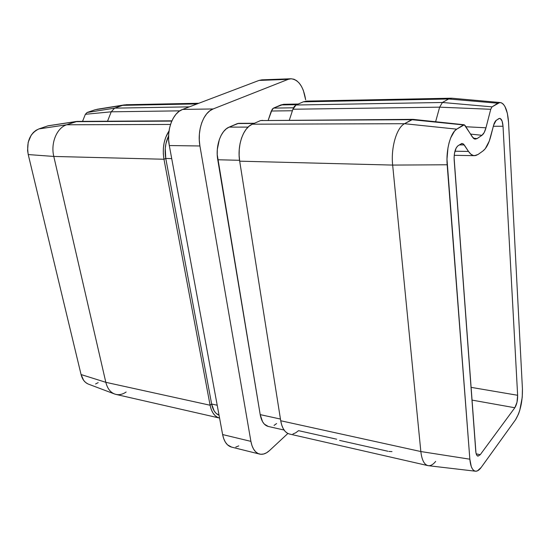 <?xml version="1.0" encoding="UTF-8"?>
<svg xmlns="http://www.w3.org/2000/svg" width="550" height="550" viewBox="0 0 550 550"><rect width="100%" height="100%" fill="white"/><g stroke="black" fill="none" stroke-linecap="round" stroke-linejoin="round"><path stroke-width="0.82" d="M292.944 433.957L295.776 432.774L298.561 430.657L336.683 439.203M87.808 383.866L85.559 382.422L83.634 380.332L81.07 374.55L28.236 154.564L27.589 150.507L28.174 142.368L31.144 135.266L33.378 132.468L36.004 130.322L38.906 128.913L66.681 124.774L170.521 124.444L66.681 124.774C56.815 127.834 50.49 143.144 53.797 156.441L163.969 159.246L210.1 405.233L105.827 382.319L53.797 156.441L163.969 159.246C162.229 148.321 163.921 138.889 169.029 130.955L165.639 137.555L164.168 142.67L163.377 148.142L163.316 153.746L163.969 159.246L165.777 158.462L171.717 158.613L165.777 158.462L165.248 148.493L165.956 143.578L168.589 135.96C165.337 142.759 164.395 150.26 165.777 158.462L211.64 404.016L217.209 405.233L211.64 404.016L165.777 158.462L163.969 159.246L210.1 405.233L105.827 382.319C107.559 389.056 110.935 393.085 115.961 394.419L219.478 418.048C214.761 416.769 211.633 412.5 210.1 405.233L211.64 404.016C212.857 409.956 215.332 413.703 219.058 415.25L216.012 413.263L214.115 410.843L211.64 404.016L210.1 405.233L211.214 409.358L212.864 412.83L214.988 415.518L217.484 417.319L219.478 418.048M171.896 120.828L77.124 121.406L66.681 124.774L38.906 128.913L47.905 125.847L38.906 128.913C29.837 133.347 26.276 141.9 28.236 154.564L53.797 156.441C50.49 143.144 56.815 127.834 66.681 124.774L75.646 121.667L171.779 121.096L76.471 121.461L48.379 125.737M198.818 103.262L126.204 104.72L122.643 105.359L114.62 108.144L87.086 112.496L95.164 109.739L87.086 112.496L85.381 114.283L82.534 121.371L85.381 114.283L87.086 112.496L114.62 108.144L189.358 106.851L114.62 108.144L111.224 111.815L107.525 121.22L111.224 111.815L179.816 110.846L111.224 111.815L114.62 108.144L122.643 105.359L197.127 103.902L122.643 105.359L124.63 104.858L96.889 109.312M98.189 382.621L95.59 383.976M517.632 395.278L471.027 387.344L517.632 395.278L503.023 126.246L517.632 395.278C517.708 400.428 516.773 404.58 514.827 407.749L517 402.263L517.632 395.278M493.329 126.259L503.023 126.246L502.088 121.062L500.191 118.456L498.692 118.656L495.426 121.034L494.12 123.502L489.294 141.041L485.258 148.72L482.928 151.002L478.115 154.433L475.633 155.567L473.144 155.451L470.731 154.055L468.504 151.429L463.499 144.031L461.78 143.474L457.923 145.819L456.246 147.819L454.486 153.278L454.094 157.733L475.963 452.877L476.774 455.207L478.012 456.143L480.246 454.699L514.827 407.749L471.969 400.091L514.827 407.749L480.246 454.699L476.19 453.839L480.246 454.699L477.902 456.122C476.733 455.778 476.018 454.169 475.764 451.289L454.169 159.954C453.956 153.044 455.207 148.335 457.923 145.819L462.11 143.447L464.262 144.939L468.504 151.429L454.933 151.222L468.504 151.429C470.346 154.199 472.354 155.616 474.533 155.671L478.115 154.433L482.928 151.002C486.248 148.472 488.888 143.454 490.854 135.939L493.604 125.187L496.169 120.333L499.62 118.339C501.497 118.676 502.638 121.316 503.023 126.246L493.329 126.259M269.521 450.553L287.891 433.469L269.521 450.553C266.159 453.633 262.845 454.809 259.579 454.08C255.186 452.801 252.292 448.566 250.903 441.368L251.969 445.603L253.571 449.123L255.64 451.797L258.081 453.537L260.803 454.279L263.691 454.004L266.64 452.746L269.521 450.553M259.511 454.059L231.543 447.102C227.047 445.809 224.07 441.629 222.619 434.562L250.903 441.368L222.619 434.562L169.304 145.544C166.231 130.219 172.776 112.716 182.586 109.422L213.132 108.955L182.586 109.422L179.114 111.327L175.952 114.29L173.229 118.202L171.05 122.911L169.524 128.226L168.706 133.925L168.63 139.782L169.304 145.544L199.925 145.977C196.962 130.267 203.486 112.324 213.132 108.955L288.159 79.358L259.029 80.424L182.586 109.422L259.029 80.424L261.855 79.839L259.029 80.424L288.159 79.358L290.929 78.767C298.554 79.564 303.456 86.57 305.649 99.784L303.325 90.338L301.469 86.364L299.221 83.105L296.67 80.692L293.906 79.221L291.032 78.767L288.159 79.358L213.132 108.955L209.715 110.907L206.594 113.939L203.899 117.948L201.74 122.774L200.214 128.219L199.382 134.069L199.286 140.071L199.925 145.977L250.903 441.368L199.925 145.977L169.304 145.544L222.619 434.562L223.726 438.721L225.383 442.186L227.508 444.833L231.612 447.123M268.304 426.47L264.351 424.146L262.536 421.664L260.205 414.624L217.229 154.598L217.326 149.359L219.361 139.446L221.217 135.19L223.534 131.629L226.208 128.906L229.144 127.119L238.542 123.331M298.265 104.032L283.862 104.294L280.892 104.947L273.529 108.103L293.487 107.8L273.529 108.103L271.301 111.017L268.207 120.244L272.25 109.161L273.529 108.103L283.525 104.308M276.588 423.576L274.038 425.425M235.758 447.081L238.762 445.878M306.515 101.104L303.291 101.833L296.044 105.009L303.291 101.833L448.649 98.986L442.427 102.479L296.044 105.009L292.903 109.237L439.643 107.161L435.621 121.743L439.643 107.161L442.427 102.479L296.044 105.009L294.25 106.535L292.903 109.237L439.643 107.161L490.737 109.285L492.044 106.865L499.723 102.534L501.586 102.871L503.339 104.198L504.921 106.453L507.354 113.328L508.551 122.43L522.431 388.864L522.232 397.327L519.784 410.266L518.506 414.013L515.501 419.801L481.168 467.452L477.4 470.889L475.585 471.226L473.914 470.594L472.443 468.999L471.247 466.503L469.851 459.195L446.985 159.156L447.975 147.854L449.123 142.622L450.636 137.974L454.52 131.106L456.72 129.154L464.31 124.802L473.399 138.277L474.595 139.019L477.091 138.6L481.944 135.307L484.206 132.522L485.966 127.792L490.737 109.285L492.044 106.865L442.427 102.479L448.649 98.986L451.371 98.203L306.481 101.104L303.291 101.833L448.649 98.986L497.832 103.221L500.349 102.534C504.934 103.799 507.671 110.433 508.551 122.43L522.431 388.864C522.61 401.548 520.3 411.861 515.501 419.801L481.168 467.452C479.215 470.126 477.324 471.377 475.482 471.212C472.422 470.628 470.546 466.62 469.851 459.195L420.839 451.543L280.72 420.75L239.69 161.178L392.659 165.083L420.839 451.543L280.72 420.75C282.081 428.368 284.989 432.788 289.431 434.012L427.873 465.609C424.139 464.53 421.795 459.841 420.839 451.543L392.659 165.083C390.754 147.744 396.619 127.655 404.532 123.709L252.299 124.19L260.542 120.574L411.716 119.687L404.532 123.709L252.299 124.19C243.224 127.738 237.002 145.667 239.69 161.178L392.659 165.083L447.178 164.773C445.878 149.882 450.574 132.632 456.72 129.154L404.532 123.709L412.878 119.357L260.542 120.574L411.716 119.687L464.083 124.747L465.107 125.544L472.299 136.922L475.118 139.136M289.334 120.113L292.903 109.237L289.334 120.113M435.676 461.402C433.001 464.702 430.402 466.104 427.873 465.609M459.326 144.884L464.262 144.939L459.326 144.884M280.892 104.947L296.814 104.672L280.892 104.947M271.301 111.017L292.407 110.743L271.301 111.017M262.742 120.388L260.542 120.574L252.299 124.19L249.081 126.198L246.139 129.278L243.581 133.306L241.526 138.132L240.061 143.571L239.25 149.38L239.126 155.334L239.69 161.178L280.72 420.75L281.724 425.067L283.243 428.684L285.216 431.461L287.554 433.297L289.479 434.019M254.396 123.276L238.473 123.331L253.921 123.482L237.497 123.544L229.144 127.119C220.866 130.295 215.27 146.08 217.759 159.754L239.559 160.297L217.759 159.754L260.205 414.624C261.484 421.396 264.165 425.342 268.262 426.456L284.075 430.038M248.071 127.105L229.144 127.119L248.071 127.105M280.445 419.052L260.205 414.624L280.445 419.052M500.314 102.534L451.914 98.223L448.649 98.986L497.832 103.221L492.044 106.865L442.427 102.479L439.643 107.161L490.737 109.285L485.966 127.792L465.871 126.748L485.966 127.792C484.962 131.588 483.622 134.09 481.944 135.307L470.511 134.09L481.944 135.307L477.091 138.6L473.309 138.188L477.091 138.6L475.152 139.143M464.083 124.747L413.119 119.371L411.716 119.687L463.43 124.919L456.72 129.154L404.532 123.709C396.619 127.655 390.754 147.744 392.659 165.083L447.178 164.773L469.851 459.195L420.839 451.543C421.857 460.24 424.366 464.956 428.354 465.692L475.475 471.212M95.164 109.739L122.643 105.359L95.164 109.739M85.381 114.283L111.224 111.815L85.381 114.283M47.905 125.847L75.646 121.667L47.905 125.847M81.07 374.55L105.827 382.319L53.797 156.441L28.236 154.564L81.07 374.55C82.342 379.459 84.803 382.656 88.44 384.134L114.579 393.999C110.254 392.239 107.339 388.348 105.827 382.319L81.07 374.55M126.156 392.006C122.238 394.666 118.381 395.333 114.579 393.999M339.618 440.406L387.936 451.254M388.905 451.44L391.999 451.605M261.855 79.839L290.929 78.767M454.224 155.306L474.471 155.671"/></g></svg>
